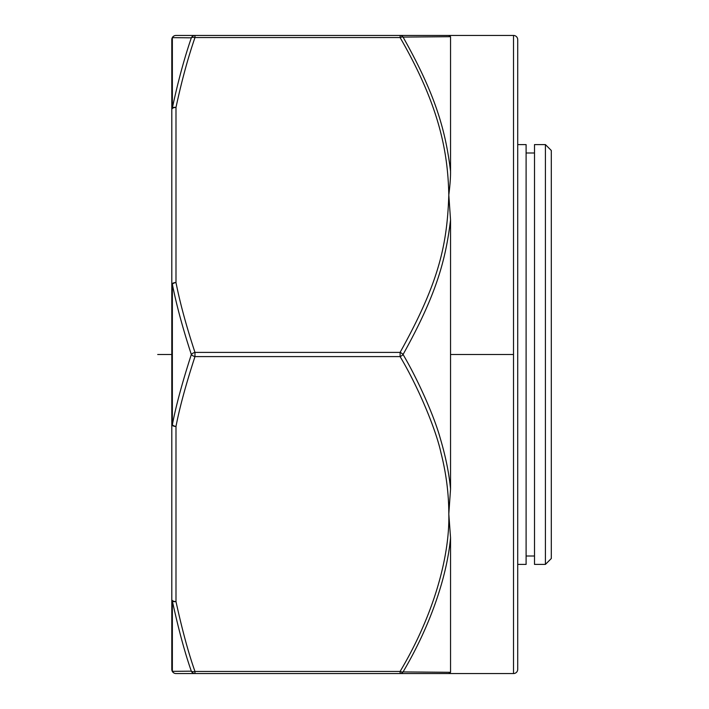 <?xml version="1.0" encoding="UTF-8"?>
<svg xmlns="http://www.w3.org/2000/svg" width="709" height="709" viewBox="0 0 709 709"><rect width="100%" height="100%" fill="white"/><g stroke="black" fill="none" stroke-linecap="round" stroke-linejoin="round"><path stroke-width="1.06" d="M513.511 35.45A4.201 4.201 0 0 1 517.712 39.651L517.712 669.349A4.201 4.201 0 0 1 513.511 673.55L448.806 673.55L450.543 672.309L403.067 671.919C431.719 623.424 447.219 574.476 450.543 537.759L448.806 514.025L450.543 489.05C449.125 473.594 445.686 456.623 440.218 438.135C433.881 415.244 417.415 378.774 403.067 354.5C435.76 295.618 445.509 261.541 450.543 219.941L448.806 194.975C447.893 151.584 439.314 105.623 400.098 37.55A4.201 1.879 -30 0 1 403.067 37.081L450.543 36.691L448.806 35.45L513.511 35.45L513.511 673.55L194.975 673.55L194.975 671.45A4.201 2.021 161.6 0 1 191.333 671.166L172.358 671.352L172.358 601.046C178.615 629.734 184.943 653.113 191.333 671.166A4.201 4.032 90 0 0 194.975 673.55L175.992 673.55A4.201 4.201 0 0 1 171.8 669.349L171.8 424.363A4.201 2.1 0 0 0 175.992 426.463A4.201 2.065 -168.5 0 1 172.358 424.806A4.201 0.886 180 0 1 171.8 424.363L171.8 70.421M171.8 310.063L171.8 648.407M171.8 284.637A4.201 0.886 0 0 1 172.358 284.194A4.201 2.065 -11.5 0 1 175.992 282.536A4.201 2.1 180 0 0 171.8 284.637L171.8 39.651A4.201 3.997 0 0 1 172.358 37.648L191.333 37.834C184.251 58.457 177.924 81.836 172.358 107.963A4.201 3.111 180 0 0 171.8 109.514A4.201 2.1 0 0 1 175.992 107.413A4.201 2.065 -168.5 0 0 172.367 107.954M171.8 654.708L171.8 669.349A4.201 4.201 0 0 0 175.992 673.55A4.201 4.13 -90 0 1 172.358 671.352A4.201 3.997 180 0 1 171.8 669.349M172.358 107.981L172.358 37.639A4.201 4.13 -90 0 1 175.992 35.45L448.806 35.45L400.098 35.45L400.098 37.55L194.975 37.55C187.885 58.12 181.557 81.411 175.992 107.422L175.992 282.536C180.006 302.894 186.334 326.175 194.975 352.4L400.098 352.4L400.098 356.6A4.201 1.879 -30 0 0 403.067 354.5A4.201 1.879 -150 0 0 400.098 352.4C438.57 283.166 447.122 246.005 448.806 194.975C450.029 185.333 450.614 177.427 450.543 171.25C445.553 130.359 435.548 94.714 403.067 37.081A4.201 3.758 -90 0 0 400.098 35.45L175.992 35.45A4.201 4.201 0 0 0 171.8 39.651M194.975 37.55L194.975 35.45A4.201 4.032 90 0 0 191.341 37.834A4.201 2.021 18.4 0 1 194.975 37.55M450.543 219.941L450.543 489.05M450.543 537.759L450.543 672.309M450.543 36.691L450.543 171.25M418.797 36.957L413.01 37.001M417.734 672.035L424.266 672.079M439.952 672.212L444.623 672.256M400.098 35.45A4.201 3.758 -90 0 1 403.067 37.072M172.358 284.194C176.373 304.693 182.7 328.134 191.333 354.5C182.195 382.763 175.876 406.195 172.358 424.806L172.358 284.194M177.667 671.299L183.906 671.237M194.975 352.4A4.201 2.021 161.6 0 0 191.333 354.5A4.201 2.021 18.4 0 0 194.975 356.6L194.975 352.4M194.975 356.6C185.829 384.695 179.51 407.985 175.992 426.463L175.992 601.587C182.248 630.15 188.576 653.441 194.975 671.45L400.098 671.45C435.813 611.504 449.798 552.976 448.806 514.025C448.806 493.748 446.2 473.382 440.998 452.918C435.875 429.122 417.982 386.449 400.098 356.6L194.975 356.6M175.992 601.587A4.201 2.1 180 0 1 171.8 599.486A4.201 3.111 0 0 0 172.358 601.037A4.201 2.065 -11.5 0 0 175.992 601.587M400.098 673.55A4.201 3.758 -90 0 0 403.067 671.919A4.201 1.879 -150 0 1 400.098 671.45L400.098 673.55L194.975 673.55M517.712 564.399L526.105 564.399L526.105 144.601L517.712 144.601M534.506 354.5L534.506 144.601L545.416 144.601L545.416 564.399L534.506 564.399L534.506 354.5M545.416 564.399L551.301 558.524L551.301 150.476L545.416 144.601M450.543 354.5L513.511 354.5L450.543 354.5M171.8 354.5L157.699 354.5L171.8 354.5M172.163 37.923A4.201 4.201 0 0 1 175.992 35.45L194.975 35.45M172.163 671.077A4.201 4.201 0 0 0 175.992 673.55M534.506 152.993L526.105 152.993M534.506 556.007L526.105 556.007"/></g></svg>
